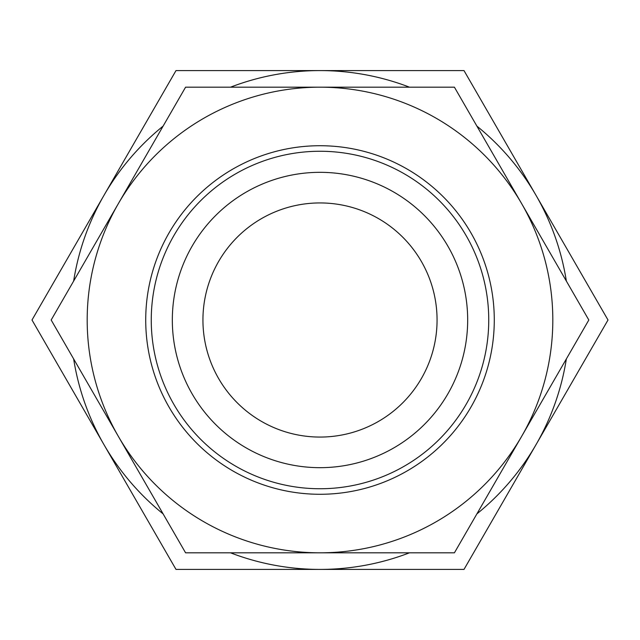 <?xml version="1.0" encoding="UTF-8"?>
<svg xmlns="http://www.w3.org/2000/svg" width="640" height="640" viewBox="0 0 640 640"><rect width="100%" height="100%" fill="white"/><g stroke="black" fill="none" stroke-linecap="round" stroke-linejoin="round"><path stroke-width="0.96" d="M311.144 552.816L293.152 552.816M339.592 552.816L337.496 552.816M332.92 552.816L323.8 552.816M320.208 552.816L319.576 552.816M373.272 552.816L353.048 552.816M320 552.816L185.584 552.816L118.376 436.408A232.816 232.816 0 0 0 552.816 320A232.816 232.816 0 0 0 118.376 203.592A232.816 232.816 0 0 0 118.376 436.408L51.168 320L185.584 87.184L454.416 87.184L588.832 320L454.416 552.816L320 552.816M426.96 552.816L421.656 552.816M145.72 320A174.28 174.28 0 0 1 320 145.72A174.28 174.28 0 0 1 494.28 320A174.28 174.28 0 0 1 320 494.28A174.28 174.28 0 0 1 145.72 320M151.256 320A168.744 168.744 0 0 1 320 151.256A168.744 168.744 0 0 1 488.744 320A168.744 168.744 0 0 1 320 488.744A168.744 168.744 0 0 1 151.256 320M467.672 320A147.672 147.672 0 0 0 320 172.328A147.672 147.672 0 0 0 172.328 320A147.672 147.672 0 0 0 320 467.672A147.672 147.672 0 0 0 467.672 320M202.936 320A117.064 117.064 0 0 1 320 202.936A117.064 117.064 0 0 1 437.064 320A117.064 117.064 0 0 1 320 437.064A117.064 117.064 0 0 1 202.936 320M73.64 358.912A249.416 249.416 0 0 0 104 444.704L32 320L104 195.296A249.416 249.416 0 0 0 73.64 281.088M163.12 126.104A249.416 249.416 0 0 0 104 195.296L176 70.584L320 70.584A249.416 249.416 0 0 0 230.52 87.184M230.52 552.816A249.416 249.416 0 0 0 320 569.416L176 569.416L104 444.704A249.416 249.416 0 0 0 163.12 513.896M476.88 513.896A249.416 249.416 0 0 0 566.36 358.912M566.36 281.088A249.416 249.416 0 0 0 476.88 126.104M409.48 87.184A249.416 249.416 0 0 0 320 70.584L464 70.584L608 320L464 569.416L320 569.416A249.416 249.416 0 0 0 409.48 552.816"/></g></svg>
